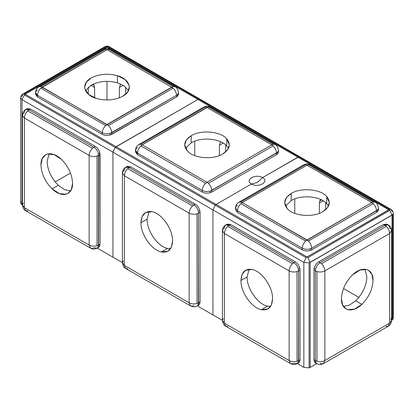 <?xml version="1.0" encoding="UTF-8"?>
<svg xmlns="http://www.w3.org/2000/svg" width="414" height="414" viewBox="0 0 414 414"><rect width="100%" height="100%" fill="white"/><g stroke="black" fill="none" stroke-linecap="round" stroke-linejoin="round"><path stroke-width="0.62" d="M21.217 96.664L22.009 96.048L22.936 93.999C21.6 94.734 20.86 96.022 20.7 97.87L22.009 99.691L22.009 204.676L20.7 202.85L20.7 97.87L22.009 99.691L303.84 262.409L303.84 367.389L309.092 367.844L303.84 367.389L303.84 262.409L306.07 257.632L303.84 262.409L309.092 262.864L309.092 367.844L310.158 367.389L310.158 262.409L309.092 262.864L309.092 367.844L310.329 367.29L316.726 363.595L310.158 367.389L310.158 262.409L392.782 214.545L392.782 319.525L391.991 320.141L391.991 215.161L389.76 210.384L307.928 257.632L307.002 256.934L389.76 209.313L298.846 156.823L262.528 177.632C270 181.555 258.264 188.329 251.469 184.013L216.082 204.444L251.469 184.013C244.001 180.09 255.733 173.316 262.528 177.632L257.001 182.646L251.469 184.013C244.001 180.09 255.733 173.316 262.528 177.632L257.001 182.646L251.469 184.013C258.264 188.329 270 181.555 262.528 177.632L297.914 157.201L389.76 210.384L391.991 215.161L392.782 214.545L392.782 319.525L391.587 320.379L391.991 320.141L391.991 215.161L309.092 262.864L303.84 262.409L212.925 209.919L212.925 314.899L222.416 320.379L197.271 305.863L212.925 314.899L212.925 209.919L215.156 205.142L216.082 204.444L307.002 256.934L388.834 209.691L389.76 210.384L307.928 257.632L307.002 256.934L306.07 257.632L115.154 147.41L116.086 146.711L307.002 256.934L306.07 257.632L115.154 147.41L197.918 99.463L106.072 46.601L24.24 93.849L25.166 94.221L106.998 46.973L106.072 46.601L104.768 46.756L22.936 93.999L24.24 93.849L25.166 94.221L107.93 46.601L198.844 99.091L197.918 99.463L106.998 46.973L107.93 46.601L198.844 99.091L197.918 99.463L297.914 157.201L197.918 99.463L116.086 146.711L216.082 204.444L215.156 205.142L212.925 209.919L112.924 152.181L115.154 147.41L24.24 94.92L25.166 94.221L116.086 146.711L25.166 94.221L24.24 94.92L115.154 147.41L112.924 152.181L112.924 257.166L97.274 248.131L122.415 262.642L112.924 257.166L112.924 152.181L22.009 99.691L24.24 94.92L22.009 99.691L22.009 204.676L22.413 204.909L22.009 204.676C20.596 203.766 20.338 202.751 21.217 201.644M392.782 319.525L393.3 318.319L393.3 213.339L392.782 214.545L393.3 213.339C393.052 211.342 392.306 210.053 391.064 209.468L389.76 209.313L298.846 156.823L297.914 157.201L388.834 209.691L389.76 209.313L391.064 209.468L391.991 211.513M22.936 93.999L24.24 93.849L106.072 46.601L104.768 46.756C106.734 45.897 108.225 45.897 109.234 46.756L107.93 46.601L109.234 46.756L200.148 99.246L198.844 99.091L298.846 156.823L300.15 156.978L200.148 99.246L198.844 99.091L298.846 156.823L300.15 156.978L391.064 209.468M237.491 205.313L236.306 206.234L235.525 208.045L237.491 210.783L302.261 248.177C302.396 245.523 303.514 243.132 305.61 241.015L371.772 202.575L307.002 165.181L308.394 164.617L373.164 202.011L371.772 202.575L373.164 203.621L308.394 241.015C310.49 243.132 311.602 245.523 311.737 248.177L310.138 248.861L310.138 250.506L311.737 249.823L311.737 248.177L310.138 248.861C307.255 249.616 304.632 249.388 302.261 248.177C302.396 245.523 303.514 243.132 305.61 241.015L307.002 239.97L308.394 241.015C310.49 243.132 311.602 245.523 311.737 248.177L377.692 209.862L377.692 211.502L376.507 212.423L376.507 210.783L377.692 209.862L378.474 208.045C377.977 204.873 376.859 202.938 375.12 202.244L373.164 202.011L371.772 202.575L307.002 165.181L242.231 202.575L307.002 239.97L371.772 202.575L373.164 203.621L308.394 241.015L242.231 202.575L240.834 203.621L305.61 241.015L240.834 203.621C238.743 205.737 237.626 208.128 237.491 210.783L237.491 212.423L302.261 249.823L302.261 248.177C304.632 249.388 307.255 249.616 310.138 248.861L310.138 250.506C307.255 251.262 304.632 251.034 302.261 249.823L302.261 248.177L237.491 210.783L237.491 212.423L235.525 209.691L235.525 208.045L237.491 210.783C237.626 208.128 238.743 205.737 240.834 203.621L242.231 202.575L240.834 202.011L238.878 202.244C236.782 203.502 235.664 205.437 235.525 208.045M305.61 164.617L240.834 202.011L238.878 202.244L303.648 164.85L305.61 164.617L240.834 202.011L242.231 202.575L307.002 165.181L305.61 164.617L303.648 164.85C307.219 163.737 305.646 163.349 310.35 164.85L308.394 164.617L373.164 202.011L375.12 202.244L310.35 164.85L308.394 164.617L307.002 165.181L305.61 164.617M326.739 203.652C320.457 196.127 301.04 194.44 291.202 200.567L285.525 206.131L291.202 200.567L291.202 193.457L291.202 200.567C301.04 194.44 320.457 196.127 326.739 203.652L326.739 196.536C320.457 189.012 301.04 187.33 291.202 193.457C284.211 198.016 282.891 203.067 287.259 208.615C293.542 216.139 312.963 217.821 322.796 211.694C329.792 207.135 331.107 202.084 326.739 196.536C320.457 189.012 301.04 187.33 291.202 193.457L286.441 197.525L284.656 202.575L287.259 208.615C293.542 216.139 312.963 217.821 322.796 211.694L327.557 207.626L329.342 202.575L326.739 196.536L326.739 203.652L328.473 206.131M227.726 326.449L225.765 326.222L224.378 323.153L289.148 360.547C291.518 361.758 294.142 361.986 297.024 361.231L298.629 360.547L298.629 270.891L297.024 271.574L297.024 361.231L300.046 359.725L299.839 361.215L298.416 362.033L298.629 360.547L300.046 359.725L299.839 361.215L298.416 362.033L298.629 270.891L300.046 270.068L299.839 268.339L298.416 269.162C297.63 266.29 296.124 264.127 293.888 262.683L229.118 225.288L227.726 226.334L292.496 263.728L293.888 262.683L229.118 225.288L227.726 226.334C225.63 228.45 224.512 230.836 224.378 233.496L224.378 323.153L222.416 320.415L223.193 318.604M290.535 363.616C295.182 365.396 295.394 364.191 297.236 363.616L293.888 363.285L292.496 363.849L290.535 363.616L289.148 360.547C291.518 361.758 294.142 361.986 297.024 361.231L297.024 271.574C294.142 272.329 291.518 272.101 289.148 270.891L289.148 360.547L290.535 363.616L225.765 326.222L224.378 323.153L289.148 360.547L289.148 270.891C291.518 272.101 294.142 272.329 297.024 271.574L300.046 270.068L299.839 268.339C299.053 265.467 297.542 263.309 295.311 261.86L293.888 262.683L295.311 261.86L230.541 224.466L229.118 225.288L225.765 224.952L229.118 225.288L230.541 224.466L295.311 261.86C297.542 263.309 299.053 265.467 299.839 268.339L298.416 269.162C297.63 266.29 296.124 264.127 293.888 262.683L292.496 263.728C290.4 265.845 289.282 268.231 289.148 270.891L224.378 233.496L224.378 323.153L222.416 320.415L222.416 230.758L224.378 233.496L289.148 270.891C289.282 268.231 290.4 265.845 292.496 263.728L227.726 226.334C225.63 228.45 224.512 230.836 224.378 233.496L222.416 230.758L223.193 228.947L224.378 228.021L224.585 226.536L225.765 224.952C223.669 226.215 222.551 228.15 222.416 230.758M267.563 306.148C257.906 304.466 246.739 288.491 247.127 276.909L240.964 280.469C240.575 292.051 251.748 308.026 261.405 309.703L267.936 308.937L271.418 304.864L272.562 298.706C272.95 287.125 261.777 271.154 252.121 269.473L245.59 270.238L242.107 274.311L240.964 280.469C240.575 292.051 251.748 308.026 261.405 309.703C268.391 310.712 272.107 307.043 272.562 298.706C272.95 287.125 261.777 271.154 252.121 269.473C245.135 268.463 241.419 272.133 240.964 280.469L247.127 276.909L249.104 269.214L247.127 276.909C246.739 288.491 257.906 304.466 267.563 306.148L261.405 309.703L267.563 306.148L270.58 306.407L267.563 306.148M387.447 224.678L383.462 224.466L384.88 225.288L383.462 224.466L318.692 261.86C316.456 263.309 314.945 265.467 314.159 268.339C314.945 265.467 316.456 263.309 318.692 261.86L320.11 262.683L384.88 225.288L388.234 224.952L386.811 224.134L383.462 224.466L318.692 261.86L320.11 262.683L384.88 225.288L386.272 226.334L321.502 263.728L320.11 262.683C317.88 264.127 316.368 266.29 315.582 269.162L314.159 268.339L313.952 270.068L313.952 359.725L314.159 361.215L315.582 362.033L316.762 363.616L315.582 362.033L315.375 360.547L315.375 270.891L313.952 270.068L314.159 268.339L315.582 269.162L315.375 270.891L313.952 270.068L313.952 359.725L315.375 360.547L315.375 270.891L316.974 271.574L316.974 361.231L315.375 360.547L315.582 362.033L314.159 361.215L315.339 362.793L316.762 363.616C318.604 364.191 318.816 365.396 323.463 363.616L321.502 363.849L320.11 363.285M386.272 326.449L388.234 326.222L389.621 323.153L389.621 233.496L324.85 270.891C324.716 268.231 323.598 265.845 321.502 263.728L386.272 226.334C388.368 228.45 389.486 230.836 389.621 233.496L391.587 230.758C391.09 227.586 389.972 225.651 388.234 224.952L384.88 225.288L386.272 226.334C388.368 228.45 389.486 230.836 389.621 233.496L391.587 230.758L391.587 320.415L390.806 318.604M391.587 320.415L389.621 323.153L324.85 360.547L324.85 270.891L389.621 233.496L389.621 323.153L391.587 320.415C391.09 323.588 389.972 325.523 388.234 326.222L389.621 323.153L324.85 360.547L323.463 363.616L324.85 360.547L324.85 270.891C324.716 268.231 323.598 265.845 321.502 263.728L320.11 262.683C317.88 264.127 316.368 266.29 315.582 269.162L315.375 270.891L316.974 271.574L316.974 361.231L313.952 359.725L314.159 361.215L316.125 363.073M388.234 224.952L389.414 226.536L389.621 228.021L390.806 228.947M361.877 304.347L355.719 300.787C362.7 293.728 366.421 285.769 366.871 276.909L364.894 269.214L366.871 276.909C366.421 285.769 362.7 293.728 355.719 300.787L349.478 305.102L343.418 306.407L349.478 305.102L355.719 300.787L361.877 304.347C368.864 297.288 372.579 289.329 373.035 280.469L371.85 274.218L368.408 270.238L366.623 269.498L359.895 270.073L352.593 274.829C345.612 281.887 341.892 289.847 341.436 298.706L342.621 304.958L346.068 308.937L347.848 309.677L354.581 309.103L361.877 304.347C368.864 297.288 372.579 289.329 373.035 280.469C373.423 268.438 362.255 265.358 352.593 274.829C345.612 281.887 341.892 289.847 341.436 298.706C341.053 310.738 352.221 313.817 361.877 304.347M127.724 268.717L125.768 268.489L124.376 265.421L189.146 302.815L189.146 213.158C191.516 214.369 194.145 214.597 197.028 213.841L200.05 212.335L200.05 301.992L199.838 303.478L198.42 304.3L197.24 305.884L198.663 305.061L199.838 303.478L198.42 304.3L197.24 305.884C195.398 306.458 195.18 307.664 190.538 305.884L192.494 306.112L193.887 305.548M126.555 166.94L130.539 166.733L129.116 167.551L125.768 167.22L127.186 166.397L130.539 166.733L195.31 204.128C197.545 205.572 199.051 207.735 199.838 210.607L198.42 211.425L199.838 210.607L200.05 212.335L199.838 210.607C199.051 207.735 197.545 205.572 195.31 204.128L192.494 205.991L127.724 168.596C125.628 170.713 124.516 173.104 124.376 175.759L124.376 265.421L189.146 302.815C191.516 304.026 194.145 304.254 197.028 303.498L197.028 213.841L200.05 212.335L200.05 301.992L198.627 302.815L198.42 304.3L198.42 211.425C197.633 208.552 196.122 206.395 193.887 204.946L192.494 205.991C190.399 208.113 189.286 210.498 189.146 213.158C191.516 214.369 194.145 214.597 197.028 213.841L197.028 303.498L198.627 302.815L198.42 211.425C197.633 208.552 196.122 206.395 193.887 204.946L129.116 167.551L127.724 168.596L192.494 205.991C190.399 208.113 189.286 210.498 189.146 213.158L124.376 175.759L122.415 173.026L123.196 171.215L124.376 170.289L124.588 168.803L125.768 167.22L129.116 167.551L127.724 168.596C125.628 170.713 124.516 173.104 124.376 175.759L189.146 213.158L189.146 302.815C191.516 304.026 194.145 304.254 197.028 303.498L200.05 301.992L199.838 303.478L197.871 305.341M219.425 145.2L220.59 141.717L219.425 145.2L219.348 155.592L219.425 145.2L223.167 143.053L219.425 145.2M100.048 244.26L97.026 245.761C94.144 246.516 91.52 246.289 89.15 245.078C91.52 246.289 94.144 246.516 97.026 245.761L97.026 156.104L97.026 245.761L98.625 245.078L98.418 246.568L97.238 248.146C92.596 249.927 92.379 248.721 90.537 248.146L89.15 245.078L24.379 207.683L24.379 118.026L89.15 155.421L89.15 245.078L89.15 155.421L24.379 118.026C24.514 115.366 25.632 112.981 27.728 110.864L92.498 148.259C90.402 150.375 89.284 152.766 89.15 155.421C91.52 156.632 94.144 156.859 97.026 156.104L98.625 155.421L98.418 153.692C97.632 150.82 96.12 148.657 93.89 147.213L95.308 146.39L30.538 108.996L29.12 109.819L93.89 147.213L92.498 148.259L27.728 110.864L29.12 109.819L93.89 147.213L95.308 146.39C97.544 147.839 99.055 149.997 99.841 152.869L100.048 244.26L98.625 245.078L98.625 155.421L100.048 154.603L99.841 152.869L98.418 153.692C97.632 150.82 96.12 148.657 93.89 147.213L92.498 148.259C90.402 150.375 89.284 152.766 89.15 155.421C91.52 156.632 94.144 156.859 97.026 156.104L100.048 154.603L100.048 244.26L99.841 245.745L98.418 246.568L97.238 248.146L93.89 247.815L92.498 248.379L90.537 248.146L89.15 245.078L24.379 207.683L25.766 210.752L27.728 210.985M23.194 113.477L24.379 112.556L24.586 111.066L25.766 109.487L29.12 109.819L27.728 110.864C25.632 112.981 24.514 115.366 24.379 118.026L22.413 115.289L23.194 113.477M167.566 248.416L161.403 251.971L167.934 251.2L171.417 247.132L172.56 240.974C172.948 229.392 161.781 213.417 152.119 211.735L145.593 212.506L142.111 216.579L140.967 222.732C140.579 234.314 151.747 250.289 161.403 251.971C168.389 252.975 172.11 249.311 172.56 240.974C172.948 229.392 161.781 213.417 152.119 211.735C145.138 210.731 141.417 214.395 140.967 222.732C140.579 234.314 151.747 250.289 161.403 251.971L167.566 248.416C157.91 246.734 146.737 230.758 147.125 219.177L140.967 222.732L147.125 219.177L149.107 211.476L147.125 219.177C146.737 230.758 157.91 246.734 167.566 248.416L170.584 248.674L167.566 248.416M319.717 200.976L321.564 199.91L319.717 200.976L319.427 202.938L323.158 200.78L319.427 202.938L319.344 213.324L319.427 202.938L319.717 200.976L320.591 199.45L319.717 200.976M58.281 185.317L52.123 188.877C45.136 181.818 41.421 173.859 40.965 165L42.15 158.753L45.592 154.774L47.377 154.029L54.105 154.603L61.407 159.364C68.388 166.423 72.108 174.382 72.564 183.242L71.379 189.488L67.932 193.467L66.152 194.213L59.419 193.638L52.123 188.877C45.136 181.818 41.421 173.859 40.965 165C40.577 152.968 51.745 149.889 61.407 159.364C68.388 166.423 72.108 174.382 72.564 183.242C72.947 195.268 61.779 198.347 52.123 188.877L58.281 185.317L64.522 189.633L70.582 190.937L64.522 189.633L58.281 185.317C51.3 178.258 47.579 170.299 47.129 161.439C47.579 170.299 51.3 178.258 58.281 185.317M49.106 153.744L47.129 161.439L49.106 153.744M94.283 85.507L92.436 84.44L94.283 85.507L94.573 87.468L90.837 85.32L94.573 87.468L94.656 97.859L94.573 87.468L94.283 85.507L93.409 83.985L94.283 85.507M119.423 87.468L120.588 83.985L119.423 87.468L119.346 97.859L119.423 87.468L123.16 85.315L119.423 87.468M178.32 93.398L177.694 96.032L178.475 94.221L178.475 92.581L177.694 94.392L177.694 96.032L176.509 96.959L110.14 135.036C107.257 135.792 104.633 135.564 102.263 134.353L37.493 96.959L102.263 134.353L102.263 132.713L37.493 95.313L102.263 132.713C104.633 133.924 107.257 134.152 110.14 133.396L110.14 135.036L110.14 133.396L111.739 132.713C111.604 130.053 110.486 127.667 108.39 125.545L173.166 88.151C175.257 90.268 176.374 92.658 176.509 95.313L110.14 133.396C107.257 134.152 104.633 133.924 102.263 132.713C102.398 130.053 103.51 127.667 105.606 125.545L40.836 88.151L106.998 49.711L173.166 88.151L108.39 125.545L42.228 87.106L106.998 49.711L105.606 49.152L40.836 86.547L106.998 124.5L105.606 125.545L173.166 86.547L108.39 49.152L106.998 49.711L173.166 88.151C175.257 90.268 176.374 92.658 176.509 95.313L177.694 94.392L177.694 96.032L176.509 96.959L176.509 95.313L177.694 94.392L178.475 92.581C177.979 89.408 176.861 87.473 175.122 86.774L110.352 49.38L108.39 49.152L106.998 49.711L105.606 49.152L103.65 49.38L38.88 86.774L40.836 86.547L42.228 87.106L40.836 88.151C38.74 90.268 37.627 92.658 37.493 95.313L37.493 96.959L35.526 94.221L35.526 92.581L37.493 95.313C37.627 92.658 38.74 90.268 40.836 88.151L105.606 125.545C103.51 127.667 102.398 130.053 102.263 132.713L102.263 134.353C104.633 135.564 107.257 135.792 110.14 135.036L111.739 134.353L111.739 132.713L176.509 95.313L176.509 96.959L111.739 134.353L111.739 132.713C111.604 130.053 110.486 127.667 108.39 125.545L106.998 124.5L171.769 87.106L173.166 86.547L175.122 86.774L173.166 86.547L108.39 49.152L110.352 49.38C105.648 47.879 107.221 48.267 103.65 49.38L105.606 49.152L40.836 86.547L38.88 86.774C36.784 88.037 35.666 89.967 35.526 92.581L37.493 95.313L37.493 96.959L35.682 93.398M37.493 89.843L36.308 90.769L35.526 92.581M128.475 90.666L124.314 86.071L117.457 82.821C107.852 80.306 99.101 81.061 91.204 85.103L85.527 90.666L91.204 85.103C99.101 81.061 107.852 80.306 117.457 82.821L117.457 75.71L125.23 79.648L129.096 85.191L129.344 87.106L127.615 92.079L122.798 96.229C114.901 100.266 106.144 101.026 96.54 98.506L88.772 94.563L84.906 89.026L84.658 87.106L86.386 82.138L91.204 77.987C99.101 73.951 107.852 73.19 117.457 75.71L117.457 82.821L124.314 86.071L128.475 90.666M135.678 151.136L137.489 154.691L202.26 192.086L202.26 190.445C204.63 191.656 207.254 191.884 210.136 191.128L211.74 190.445C211.606 187.785 210.488 185.4 208.392 183.283L273.162 145.888C275.258 148.005 276.376 150.391 276.511 153.051L210.136 191.128L210.136 192.769L211.74 192.086L211.74 190.445L277.696 152.124L277.696 153.765L276.511 154.691L276.511 153.051L277.696 152.124L278.472 150.313C277.98 147.141 276.862 145.205 275.124 144.507L273.162 144.279L271.77 144.843L273.162 145.888L208.392 183.283L207 182.238L271.77 144.843L207 107.449L205.608 106.884L140.838 144.279L142.23 144.843L207 107.449L205.608 106.884L203.647 107.112L138.876 144.507L140.838 144.279L142.23 144.843L207 182.238L271.77 144.843L273.162 145.888C275.258 148.005 276.376 150.391 276.511 153.051L276.511 154.691L211.74 192.086L211.74 190.445C211.606 187.785 210.488 185.4 208.392 183.283L207 182.238L205.608 183.283L207 182.238L142.23 144.843L208.392 106.884L273.162 144.279L271.77 144.843L207 107.449L208.392 106.884L273.162 144.279L275.124 144.507L210.353 107.112L208.392 106.884L210.353 107.112C205.644 105.611 207.217 106 203.647 107.112L205.608 106.884L140.838 144.279L138.876 144.507C136.78 145.769 135.663 147.705 135.528 150.313L137.489 153.051C137.624 150.391 138.742 148.005 140.838 145.888L205.608 183.283C203.512 185.4 202.394 187.785 202.26 190.445L137.489 153.051L137.489 154.691L135.528 151.954L135.528 150.313L137.489 153.051C137.624 150.391 138.742 148.005 140.838 145.888L142.23 144.843L140.838 145.888L205.608 183.283C203.512 185.4 202.394 187.785 202.26 190.445L137.489 153.051L137.489 154.691L202.26 192.086L202.26 190.445C204.63 191.656 207.254 191.884 210.136 191.128L210.136 192.769L211.74 192.086L276.511 154.691L277.696 153.765L277.696 152.124L278.472 150.313L278.472 151.954L277.696 153.765L278.322 151.136M202.26 192.086C204.63 193.297 207.254 193.524 210.136 192.769C207.254 193.524 204.63 193.297 202.26 192.086M137.489 147.575L136.304 148.502L135.528 150.313M226.743 138.804L226.743 145.919C220.455 138.395 201.038 136.708 191.201 142.835L185.524 148.398L191.201 142.835L191.201 135.72L191.201 142.835C201.038 136.708 220.455 138.395 226.743 145.919L228.476 148.398L226.743 145.919L226.743 138.804C220.455 131.279 201.038 129.592 191.201 135.72L186.445 139.792L184.66 144.843L187.257 150.877C193.545 158.402 212.962 160.089 222.799 153.961L227.555 149.894L229.34 144.843L226.743 138.804C220.455 131.279 201.038 129.592 191.201 135.72C184.209 140.279 182.895 145.335 187.257 150.877C193.545 158.402 212.962 160.089 222.799 153.961C229.791 149.402 231.105 144.346 226.743 138.804M91.204 77.987C99.101 73.951 107.852 73.19 117.457 75.71C130.493 79.338 133.411 90.547 122.798 96.229C114.901 100.266 106.144 101.026 96.54 98.506C83.509 94.878 80.59 83.664 91.204 77.987M70.499 173.031L55.119 181.912L70.499 173.031M88.28 87.178L88.332 94.195L88.28 87.178M125.665 94.195L125.721 87.178L125.665 94.195M225.666 151.928L225.718 144.916L225.666 151.928M25.766 109.487L29.12 109.819L30.538 108.996L27.189 108.665L25.766 109.487C23.67 110.745 22.553 112.68 22.413 115.289L24.379 118.026L24.379 207.683L22.413 204.951L23.194 203.134M26.553 109.208L30.538 108.996L95.308 146.39C97.544 147.839 99.055 149.997 99.841 152.869L98.418 153.692L98.418 246.568L99.841 245.745L98.661 247.329L97.238 248.146M22.413 204.951L24.379 207.683L25.766 210.752C24.157 210.24 23.039 208.304 22.413 204.951L22.413 115.289M106.998 81.325L106.998 100.007L106.998 81.325M194.756 141.164L194.756 155.633L194.756 141.164M325.72 202.648L325.668 209.665L325.72 202.648M343.501 288.501L358.881 297.381L343.501 288.501M130.539 166.733L129.116 167.551L193.887 204.946L195.31 204.128L130.539 166.733M190.538 305.884L189.146 302.815L190.538 305.884L125.768 268.489L124.376 265.421L122.415 262.683L123.196 260.872M124.376 175.759L124.376 265.421L122.415 262.683L122.415 173.026L124.376 175.759M294.758 213.365L294.758 198.901L294.758 213.365M324.85 270.891C322.48 272.101 319.856 272.329 316.974 271.574C319.856 272.329 322.48 272.101 324.85 270.891M324.85 360.547C322.48 361.758 319.856 361.986 316.974 361.231C319.856 361.986 322.48 361.758 324.85 360.547M303.84 367.389L297.273 363.595L303.84 367.389M297.236 363.616L298.416 362.033L297.236 363.616L298.66 362.793L299.839 361.215L297.873 363.073M225.765 224.952L227.188 224.134L230.541 224.466L226.551 224.678M300.046 270.068L300.046 359.725L300.046 270.068M298.629 270.891L298.416 269.162L298.629 270.891M373.164 203.621C375.26 205.737 376.373 208.128 376.507 210.783L311.737 248.177L311.737 249.823L376.507 212.423L376.507 210.783C376.373 208.128 375.26 205.737 373.164 203.621M377.692 209.862L377.692 211.502L378.474 209.691L378.474 208.045L377.692 209.862M99.841 245.745L99.965 245.238M310.158 262.409L307.928 257.632L310.158 262.409M376.507 212.423L311.737 249.823M388.234 326.222L323.463 363.616M90.537 248.146L25.766 210.752M125.768 167.22C123.672 168.477 122.554 170.413 122.415 173.026M125.768 268.489C124.159 267.977 123.041 266.042 122.415 262.683M225.765 326.222C224.155 325.709 223.042 323.774 222.416 320.415"/></g></svg>
